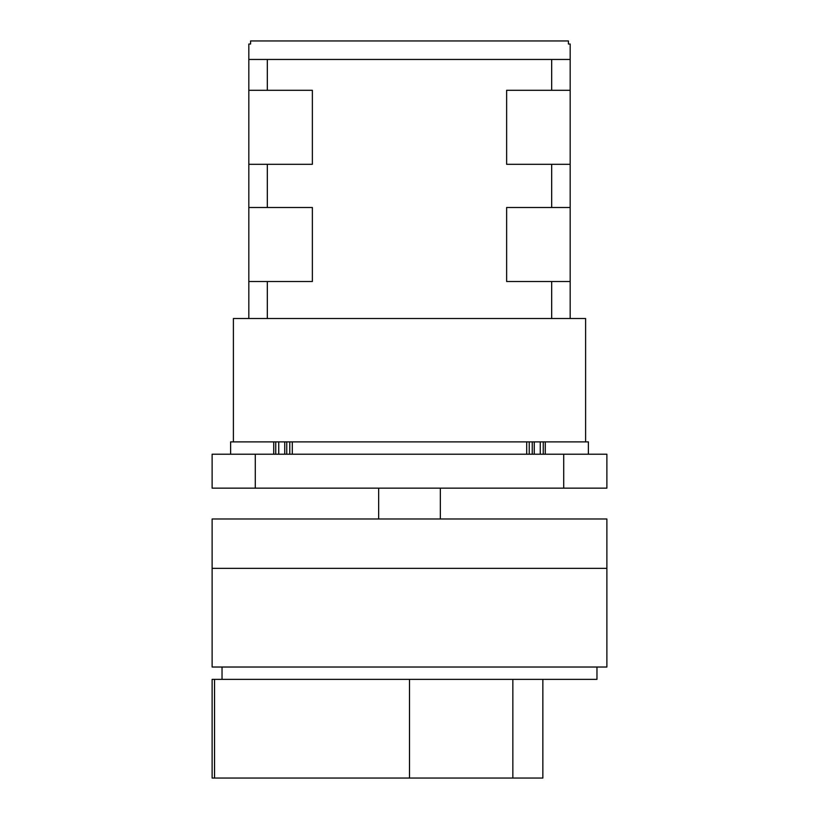 <?xml version="1.0" encoding="UTF-8"?>
<svg xmlns="http://www.w3.org/2000/svg" width="819" height="819" viewBox="0 0 819 819"><rect width="100%" height="100%" fill="white"/><g stroke="black" fill="none" stroke-linecap="round" stroke-linejoin="round"><path stroke-width="1.23" d="M606.879 568.335L606.879 518.99L212.121 518.99L212.121 667.024L606.879 667.024L606.879 568.335L212.121 568.335M596.969 667.024L596.969 679.361L212.121 679.361L212.121 778.05L409.5 778.05L409.5 679.361M222.031 667.024L222.031 679.361M214.537 679.361L214.537 778.05M512.848 679.361L512.848 778.05L542.854 778.05L542.854 679.361M512.848 778.05L409.5 778.05M440.346 518.99L440.346 488.144M378.654 518.99L378.654 488.144M212.121 488.144L606.879 488.144L606.879 454.217L212.121 454.217L212.121 488.144M230.62 454.217L230.62 441.881L273.73 441.881L273.73 454.217M273.73 441.881L588.38 441.881L588.38 454.217M289.762 441.881L289.762 454.217M585.605 441.881L585.605 318.519L551.678 318.519L551.678 281.511L570.178 281.511L570.178 318.519M233.395 441.881L233.395 318.519L248.822 318.519L248.822 44.031L250.583 44.031L250.583 40.95L568.417 40.95L568.417 44.031L570.178 44.031L570.178 59.459L551.678 59.459L551.678 90.295L570.178 90.295L570.178 164.312L506.633 164.312L506.633 90.295L551.678 90.295M248.822 318.519L551.678 318.519M570.178 281.511L570.178 164.312M570.178 90.295L570.178 59.459M551.678 281.511L506.633 281.511L506.633 207.494L551.678 207.494L551.678 164.312M570.178 207.494L551.678 207.494M267.322 318.519L267.322 281.511L312.367 281.511L312.367 207.494L267.322 207.494L267.322 164.312L312.367 164.312L312.367 90.295L267.322 90.295L267.322 59.459L551.678 59.459M267.322 281.511L248.822 281.511M267.322 59.459L248.822 59.459M267.322 90.295L248.822 90.295M267.322 164.312L248.822 164.312M267.322 207.494L248.822 207.494M545.27 454.217L545.27 441.881M529.238 454.217L529.238 441.881M532.248 454.217L532.248 441.881M534.254 454.217L534.254 441.881M540.264 454.217L540.264 441.881M543.263 454.217L543.263 441.881M278.736 441.881L278.736 454.217M275.737 454.217L275.737 441.881M284.746 441.881L284.746 454.217M286.752 454.217L286.752 441.881M563.707 488.144L563.707 454.217M255.293 488.144L255.293 454.217M292.301 454.217L292.301 441.881M526.699 454.217L526.699 441.881"/></g></svg>

